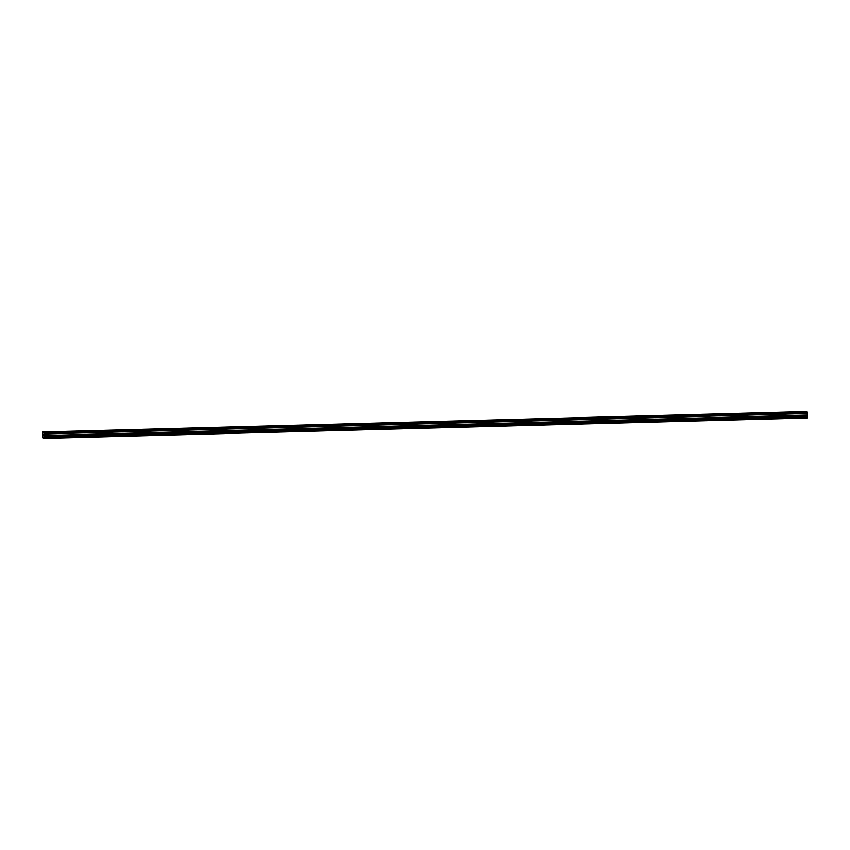 <?xml version="1.0" encoding="UTF-8"?>
<svg xmlns="http://www.w3.org/2000/svg" width="850" height="850" viewBox="0 0 850 850"><rect width="100%" height="100%" fill="white"/><g stroke="black" fill="none" stroke-linecap="round" stroke-linejoin="round"><path stroke-width="1.27" d="M800.53 411.995L803.282 412.006M793.358 412.186L796.099 412.197M786.176 412.377L788.917 412.388M778.993 412.569L781.745 412.579M771.821 412.76L774.562 412.771M764.639 412.962L767.38 412.962M757.456 413.153L760.208 413.153M750.284 413.344L753.026 413.355M743.102 413.536L745.843 413.546M735.919 413.727L738.671 413.737M728.747 413.918L731.489 413.929M721.565 414.109L724.306 414.12M714.383 414.301L717.134 414.311M707.211 414.492L709.952 414.502M700.028 414.683L702.769 414.694M692.846 414.874L695.597 414.885M685.674 415.066L688.415 415.076M678.491 415.267L681.232 415.267M671.309 415.459L674.061 415.469M664.137 415.65L666.878 415.65M656.954 415.841L659.696 415.852M649.772 416.033L652.524 416.043M642.6 416.224L645.341 416.234M635.418 416.415L638.159 416.426M628.235 416.606L630.987 416.617M621.063 416.797L623.804 416.808M613.881 416.989L616.622 416.999M606.698 417.18L609.45 417.191M599.526 417.371L602.268 417.382M592.344 417.573L595.085 417.573M585.161 417.764L587.913 417.764M577.989 417.956L580.731 417.966M570.807 418.147L573.548 418.158M563.624 418.338L566.376 418.349M556.452 418.529L559.194 418.54M549.27 418.721L552.011 418.731M542.087 418.912L544.839 418.922M534.916 419.103L537.657 419.114M527.733 419.294L530.474 419.305M520.551 419.486L523.303 419.496M513.379 419.677L516.12 419.688M506.196 419.868L508.938 419.879M499.014 420.07L501.766 420.07M491.842 420.261L494.583 420.261M484.659 420.453L487.401 420.463M477.477 420.644L480.229 420.654M470.305 420.835L473.046 420.846M463.123 421.026L465.864 421.037M455.94 421.217L458.692 421.228M448.768 421.409L451.509 421.419M441.586 421.6L444.327 421.611M434.403 421.791L437.155 421.802M427.231 421.983L429.973 421.993M420.049 422.174L422.79 422.184M412.866 422.376L415.618 422.376M405.694 422.567L408.436 422.567M398.512 422.758L401.253 422.758M391.329 422.949L394.081 422.96M384.158 423.141L386.899 423.151M376.975 423.332L379.716 423.342M369.793 423.523L372.544 423.534M362.621 423.714L365.362 423.725M355.438 423.906L358.179 423.916M348.256 424.097L351.007 424.108M341.084 424.288L343.825 424.299M333.901 424.479L336.642 424.49M326.719 424.681L329.471 424.681M319.547 424.873L322.288 424.873M312.364 425.064L315.106 425.064M305.182 425.255L307.934 425.266M298.01 425.446L300.751 425.457M290.828 425.638L293.569 425.648M283.645 425.829L286.397 425.839M276.473 426.02L279.214 426.031M269.291 426.211L272.032 426.222M262.108 426.402L264.86 426.413M254.936 426.594L257.678 426.604M247.754 426.785L250.495 426.796M240.571 426.976L243.323 426.987M233.399 427.178L236.141 427.178M226.217 427.369L228.958 427.369M219.034 427.561L221.786 427.571M211.863 427.752L214.604 427.763M204.68 427.943L207.421 427.954M197.498 428.134L200.249 428.145M190.326 428.326L193.067 428.336M183.143 428.517L185.884 428.527M175.961 428.708L178.712 428.719M168.789 428.899L171.53 428.91M161.606 429.091L164.347 429.101M154.424 429.282L157.165 429.293M147.252 429.484L149.993 429.484M140.069 429.675L142.811 429.675M132.887 429.866L135.628 429.866M125.715 430.058L128.456 430.068M118.532 430.249L121.274 430.259M111.35 430.44L114.091 430.451M104.178 430.631L106.919 430.642M96.996 430.822L99.737 430.833M89.813 431.014L92.554 431.024M82.641 431.205L85.382 431.216M75.459 431.396L78.2 431.407M68.276 431.587L71.017 431.598M61.104 431.779L63.846 431.789M53.922 431.981L56.663 431.981M46.739 432.172L49.481 432.172M43.095 435.646L43.265 434.711M43.074 434.573L43.265 435.784M43.456 434.701L43.594 435.901M807.479 412.632L44.115 433.064L44.009 438.409L42.5 437.495L42.542 432.023L44.115 433.064L807.5 412.261L805.906 411.591L42.542 432.023M44.009 438.409L807.372 417.977L807.436 412.632M44.115 438.069L807.479 417.637M44.136 432.682L807.5 412.261M44.104 432.576L807.468 412.144M44.126 436.985L807.489 416.564M44.115 436.9L807.479 416.468M43.998 436.464L807.362 416.043M807.372 415.916L44.009 436.348L807.362 415.937M44.009 436.241L807.372 415.809M43.839 435.582L807.202 415.161M43.839 435.529L807.202 415.098M43.839 434.01L807.202 413.578M43.849 433.957L807.213 413.525M44.019 433.426L807.383 412.994M44.019 433.319L807.383 412.888L44.009 433.298M44.009 433.192L807.372 412.76M44.03 433.128L807.394 412.707M44.136 432.969L807.5 412.547"/></g></svg>

